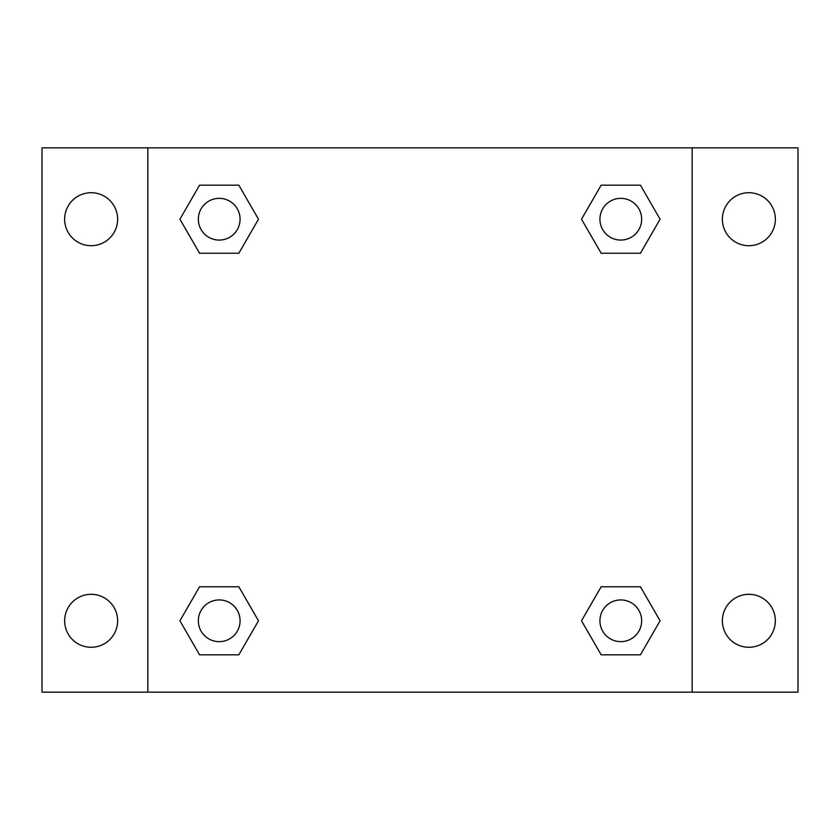 <?xml version="1.0" encoding="UTF-8"?>
<svg xmlns="http://www.w3.org/2000/svg" width="840" height="840" viewBox="0 0 840 840"><rect width="100%" height="100%" fill="white"/><g stroke="black" fill="none" stroke-linecap="round" stroke-linejoin="round"><path stroke-width="1.26" d="M91.14 647.283A26.492 26.492 0 0 0 114.083 607.551A26.492 26.492 0 0 0 68.198 607.551A26.492 26.492 0 0 0 91.14 647.283M748.86 647.283A26.492 26.492 0 0 0 771.803 607.551A26.492 26.492 0 0 0 725.918 607.551A26.492 26.492 0 0 0 748.86 647.283M748.86 245.7A26.492 26.492 0 0 0 771.803 205.958A26.492 26.492 0 0 0 725.918 205.958A26.492 26.492 0 0 0 748.86 245.7M91.14 245.7A26.492 26.492 0 0 0 114.083 205.958A26.492 26.492 0 0 0 68.198 205.958A26.492 26.492 0 0 0 91.14 245.7M798 692.16L42 692.16L42 147.84L798 147.84L798 692.16M199.563 586.772L238.844 586.772L258.489 620.792L238.844 654.812L199.563 654.812L179.928 620.792L199.563 586.772L238.844 586.772L199.563 586.772M601.157 185.189L640.437 185.189L660.072 219.209L640.437 253.228L601.157 253.228L581.511 219.209L601.157 185.189L640.437 185.189L601.157 185.189M147.84 692.16L147.84 147.84M692.16 147.84L692.16 692.16M199.563 185.189L238.844 185.189L258.489 219.209L238.844 253.228L199.563 253.228L179.928 219.209L199.563 185.189L238.844 185.189L199.563 185.189M601.157 586.772L640.437 586.772L660.072 620.792L640.437 654.812L601.157 654.812L581.511 620.792L601.157 586.772L640.437 586.772L601.157 586.772M640.437 654.812L601.157 654.812L640.437 654.812M641.655 620.792A20.864 20.864 0 0 0 610.365 602.721A20.864 20.864 0 0 0 610.365 638.862A20.864 20.864 0 0 0 641.655 620.792M238.844 654.812L199.563 654.812L238.844 654.812M240.072 620.792A20.864 20.864 0 0 0 208.772 602.721A20.864 20.864 0 0 0 208.772 638.862A20.864 20.864 0 0 0 240.072 620.792M640.437 253.228L601.157 253.228L640.437 253.228M641.655 219.209A20.864 20.864 0 0 0 610.365 201.138A20.864 20.864 0 0 0 610.365 237.279A20.864 20.864 0 0 0 641.655 219.209M238.844 253.228L199.563 253.228L238.844 253.228M240.072 219.209A20.864 20.864 0 0 0 208.772 201.138A20.864 20.864 0 0 0 208.772 237.279A20.864 20.864 0 0 0 240.072 219.209"/></g></svg>

